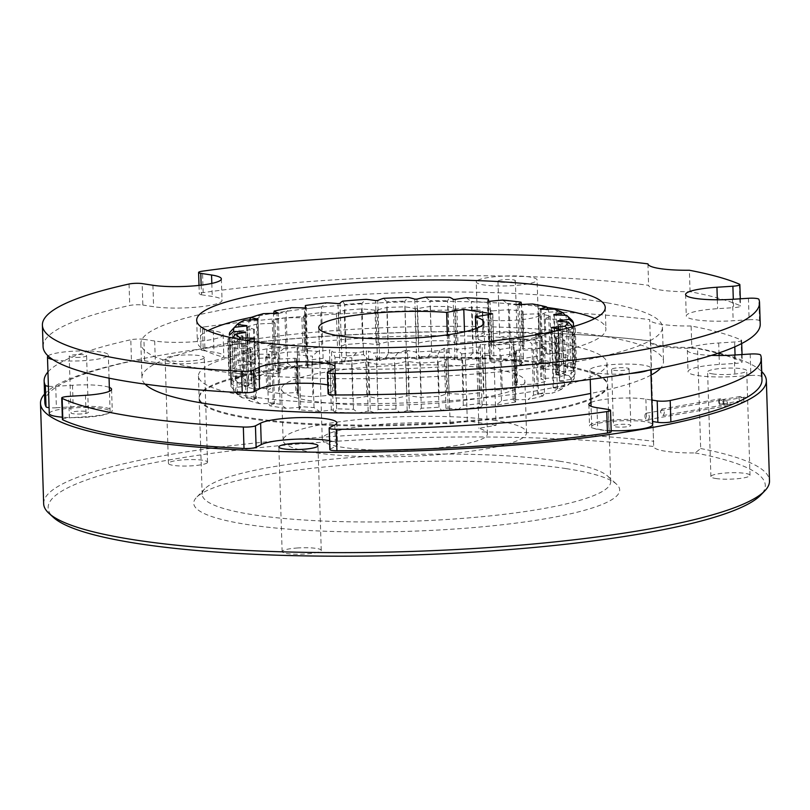 <?xml version="1.0" encoding="UTF-8"?>
<svg xmlns="http://www.w3.org/2000/svg" width="810" height="810" viewBox="0 0 810 810"><rect width="100%" height="100%" fill="white"/><g stroke="black" fill="none" stroke-linecap="round" stroke-linejoin="round"><path stroke-width="0.61" stroke-dasharray="4.05 3.04" d="M644.902 416.087A3.311 2.157 80.1 0 1 646.522 413.161A3.311 2.157 80.1 0 1 649.215 416.056A3.311 2.157 80.1 0 1 647.666 419.691A3.311 2.157 80.1 0 1 644.902 416.087M723.067 402.408A3.311 2.157 80.1 0 1 724.697 399.482A3.311 2.157 80.1 0 1 727.38 402.378A3.311 2.157 80.1 0 1 725.831 406.012A3.311 2.157 80.1 0 1 723.067 402.408M723.826 402.529A2.177 1.407 80.1 0 1 724.889 400.606A2.177 1.407 80.1 0 1 726.651 402.499A2.177 1.407 80.1 0 1 725.638 404.889A2.177 1.407 80.1 0 1 723.826 402.529M743.367 399.107A2.177 1.407 80.1 0 1 744.43 397.183A2.177 1.407 80.1 0 1 746.202 399.087A2.177 1.407 80.1 0 1 745.18 401.466A2.177 1.407 80.1 0 1 743.367 399.107M718.683 401.73A3.311 2.157 80.1 0 1 720.303 398.803A3.311 2.157 80.1 0 1 722.996 401.699A3.311 2.157 80.1 0 1 721.447 405.334A3.311 2.157 80.1 0 1 718.683 401.73M660.403 411.936L661.81 409.05C664.757 410.771 665.121 412.948 662.874 415.581L660.403 411.936M719.442 401.851A2.177 1.407 80.1 0 1 720.505 399.927A2.177 1.407 80.1 0 1 722.267 401.831A2.177 1.407 80.1 0 1 721.254 404.21A2.177 1.407 80.1 0 1 719.442 401.851M738.983 398.429A2.177 1.407 80.1 0 1 740.046 396.505A2.177 1.407 80.1 0 1 741.808 398.409A2.177 1.407 80.1 0 1 740.796 400.788A2.177 1.407 80.1 0 1 738.983 398.429M44.56 394.075A363.103 59.292 178.2 0 1 283.844 339.603A363.103 59.292 178.2 0 1 650.673 340.959L653.67 446.533A47.831 7.806 -1.8 0 0 695.122 452.932L700.68 448.537L697.531 348.199A363.103 59.292 178.2 0 1 761.714 371.537M650.673 340.959A47.831 7.806 -1.8 0 0 650.389 341.86L653.67 446.533A358.749 58.583 178.2 0 0 237.563 450.076A358.749 58.583 178.2 0 0 53.389 517.377M650.389 341.86A47.831 7.806 -1.8 0 0 697.531 348.199M203.239 358.627A19.572 3.2 -1.8 0 0 204.262 357.564A19.572 3.2 -1.8 0 0 184.599 354.983A19.572 3.2 -1.8 0 0 165.139 358.789A19.572 3.2 -1.8 0 0 181.602 361.432A19.572 3.2 -1.8 0 0 203.239 358.627M712.506 373.886A19.572 3.2 -1.8 0 0 734.133 374.088A19.572 3.2 -1.8 0 0 746.719 370.697A19.572 3.2 -1.8 0 0 727.066 368.125A19.572 3.2 -1.8 0 0 707.606 371.932A19.572 3.2 -1.8 0 0 712.506 373.886M556.51 365.158A204.383 33.372 178.2 0 1 607.702 385.53A204.383 33.372 178.2 0 1 404.474 425.301A204.383 33.372 178.2 0 1 199.138 398.368A204.383 33.372 178.2 0 1 330.622 362.981A204.383 33.372 178.2 0 1 556.51 365.158M559.528 461.214A204.383 33.372 178.2 0 1 607.733 476.148A204.383 33.372 178.2 0 1 610.72 481.585A204.383 33.372 178.2 0 1 407.491 521.356A204.383 33.372 178.2 0 1 202.166 494.424A204.383 33.372 178.2 0 1 204.808 488.815A204.383 33.372 178.2 0 1 349.738 457.66A204.383 33.372 178.2 0 1 559.528 461.214M566.312 468.646A213.081 34.789 178.2 0 1 616.562 484.218A213.081 34.789 178.2 0 1 407.805 531.35A213.081 34.789 178.2 0 1 196.496 497.421A213.081 34.789 178.2 0 1 347.591 464.94A213.081 34.789 178.2 0 1 566.312 468.646M297.807 547.965A19.572 3.2 -1.8 0 0 282.133 551.59A19.572 3.2 -1.8 0 0 301.796 554.172A19.572 3.2 -1.8 0 0 321.256 550.365A19.572 3.2 -1.8 0 0 297.807 547.965M206.53 463.259A19.572 3.2 -1.8 0 0 207.542 462.196A19.572 3.2 -1.8 0 0 187.89 459.614A19.572 3.2 -1.8 0 0 168.429 463.421A19.572 3.2 -1.8 0 0 184.882 466.064A19.572 3.2 -1.8 0 0 206.53 463.259M715.797 478.507A19.572 3.2 -1.8 0 0 737.424 478.72A19.572 3.2 -1.8 0 0 750.009 475.328A19.572 3.2 -1.8 0 0 730.357 472.746A19.572 3.2 -1.8 0 0 710.896 476.563A19.572 3.2 -1.8 0 0 715.797 478.507M695.122 452.932A358.749 58.583 178.2 0 1 760.651 495.153M700.68 448.537A363.103 59.292 178.2 0 1 769.5 480.887M43.649 503.699A363.103 59.292 178.2 0 1 260.84 442.422A363.103 59.292 178.2 0 1 653.822 441.298M711.453 355.377A39.133 6.389 178.2 0 1 687.346 350.244A39.133 6.389 178.2 0 1 718.693 342.994L734.64 341.972A8.697 1.417 -1.8 0 0 741.606 340.362A8.697 1.417 -1.8 0 0 741.12 339.916A358.749 58.583 178.2 0 0 691.132 326.005L691.811 347.439A358.749 58.583 178.2 0 1 741.788 361.351A8.697 1.417 178.2 0 1 742.284 361.797A8.697 1.417 178.2 0 1 735.318 363.417L735.055 354.993M44.823 402.357A358.749 58.583 178.2 0 1 131.473 361.199A8.697 1.417 178.2 0 1 144.585 360.784L143.907 339.35A8.697 1.417 -1.8 0 0 130.805 339.765L131.473 361.199M47.952 371.982A358.749 58.583 178.2 0 1 130.805 339.765M556.045 311.982A358.749 58.583 178.2 0 1 649.691 319.606L650.359 341.04A358.749 58.583 178.2 0 0 556.723 333.416L556.045 311.982A8.697 1.417 -1.8 0 0 544.087 313.176L538.65 316.001A32.613 5.326 178.2 0 1 502.575 320.669A32.613 5.326 178.2 0 1 475.146 316.275A32.613 5.326 178.2 0 1 476.837 314.503L482.274 311.678A8.697 1.417 -1.8 0 0 482.719 311.212A8.697 1.417 -1.8 0 0 475.804 310.038L476.472 331.482A8.697 1.417 178.2 0 1 483.398 332.647A8.697 1.417 178.2 0 1 482.942 333.123L482.274 311.678M750.192 354.031L750.86 375.465A8.697 1.417 178.2 0 1 761.268 376.458A358.749 58.583 178.2 0 1 761.977 379.819M204.242 326.916A8.697 1.417 -1.8 0 0 200.353 328.222A8.697 1.417 -1.8 0 0 202.54 329.083L203.209 350.527A8.697 1.417 178.2 0 1 201.032 349.657A8.697 1.417 178.2 0 1 204.91 348.351L204.242 326.916A358.749 58.583 178.2 0 1 475.804 310.038M204.91 348.351A358.749 58.583 178.2 0 1 476.472 331.482M691.132 326.005A47.831 7.806 178.2 0 1 649.691 319.606M202.54 329.083L213.314 330.753A39.133 6.389 178.2 0 1 223.114 334.651A39.133 6.389 178.2 0 1 197.944 341.425A39.133 6.389 178.2 0 1 154.68 341.01L143.907 339.35M48.397 386.248A8.697 1.417 -1.8 0 0 55.728 386.329L72.505 385.256A32.613 5.326 178.2 0 1 109.35 387.413M590.966 402.469A32.613 5.326 178.2 0 1 645.874 399.148L651.797 400.059M555.812 342.863A204.383 33.372 178.2 0 1 607.004 363.234A204.383 33.372 178.2 0 1 403.775 403.005A204.383 33.372 178.2 0 1 198.44 376.073A204.383 33.372 178.2 0 1 329.923 340.686A204.383 33.372 178.2 0 1 555.812 342.863M556.48 364.298A204.383 33.372 178.2 0 1 607.672 384.669A204.383 33.372 178.2 0 1 404.443 424.45A204.383 33.372 178.2 0 1 199.118 397.507A204.383 33.372 178.2 0 1 330.591 362.121A204.383 33.372 178.2 0 1 556.48 364.298M691.811 347.439A47.831 7.806 178.2 0 1 650.359 341.04M750.86 375.465L734.913 376.488A39.133 6.389 178.2 0 1 688.024 371.689A39.133 6.389 178.2 0 1 719.361 364.429L735.318 363.417M608.351 409.445L609.019 430.88L597.689 429.138A32.613 5.326 178.2 0 1 589.518 425.888A32.613 5.326 178.2 0 1 610.507 420.238A32.613 5.326 178.2 0 1 646.552 420.582L652.465 421.494M609.019 430.88A8.697 1.417 178.2 0 1 611.206 431.75M329.842 449.54A8.697 1.417 178.2 0 1 330.298 449.074L329.619 427.629M329.559 440.68A39.133 6.389 178.2 0 1 337.497 444.265A39.133 6.389 178.2 0 1 335.472 446.391L330.298 449.074M62.4 419.428A8.697 1.417 178.2 0 1 69.366 417.818L68.688 396.373M55.728 386.329L56.406 407.764L73.173 406.701A32.613 5.326 178.2 0 1 112.256 410.7A32.613 5.326 178.2 0 1 86.133 416.745L69.366 417.818M56.406 407.764A8.697 1.417 178.2 0 1 49.076 407.683M203.209 350.527L213.992 352.188A39.133 6.389 178.2 0 1 223.793 356.096A39.133 6.389 178.2 0 1 198.612 362.87A39.133 6.389 178.2 0 1 155.358 362.455L144.585 360.784M544.087 313.176L544.765 334.621L539.318 337.436A32.613 5.326 178.2 0 1 503.243 342.103A32.613 5.326 178.2 0 1 475.814 337.709A32.613 5.326 178.2 0 1 477.505 335.937L482.942 333.123M544.765 334.621A8.697 1.417 178.2 0 1 556.723 333.416M574.006 326.359A173.937 28.401 178.2 0 1 575.333 328.779A64.648 10.56 178.2 0 1 562.423 331.017A160.896 26.274 178.2 0 1 562.353 331.391A64.648 10.56 178.2 0 1 574.584 332.981A173.937 28.401 178.2 0 1 571.789 335.988A64.648 10.56 178.2 0 1 556.48 337.709A160.896 26.274 178.2 0 1 555.852 338.094A64.648 10.56 178.2 0 1 564.702 340.22A173.937 28.401 178.2 0 1 557.553 343.156A64.648 10.56 178.2 0 1 540.817 344.26A160.896 26.274 178.2 0 1 539.652 344.615A64.648 10.56 178.2 0 1 544.583 347.146A173.937 28.401 178.2 0 1 533.517 349.829A64.648 10.56 178.2 0 1 516.395 350.254A160.896 26.274 178.2 0 1 514.785 350.568A64.648 10.56 178.2 0 1 515.757 352.309A64.648 10.56 178.2 0 1 515.484 353.342A173.937 28.401 178.2 0 1 501.198 355.6A64.648 10.56 178.2 0 1 484.775 355.307A160.896 26.274 178.2 0 1 482.811 355.56A64.648 10.56 178.2 0 1 479.226 358.405A173.937 28.401 178.2 0 1 462.632 360.096A64.648 10.56 178.2 0 1 447.93 359.103A160.896 26.274 178.2 0 1 445.733 359.275A64.648 10.56 178.2 0 1 438.099 362.019A173.937 28.401 178.2 0 1 420.218 363.032A64.648 10.56 178.2 0 1 408.169 361.412A160.896 26.274 178.2 0 1 405.881 361.493A64.648 10.56 178.2 0 1 394.673 363.953A173.937 28.401 178.2 0 1 376.65 364.227A64.648 10.56 178.2 0 1 368.003 362.08A160.896 26.274 178.2 0 1 365.776 362.07A64.648 10.56 178.2 0 1 351.692 364.095A173.937 28.401 178.2 0 1 334.651 363.619A64.648 10.56 178.2 0 1 329.953 361.068A160.896 26.274 178.2 0 1 327.908 360.956A64.648 10.56 178.2 0 1 311.85 362.424A173.937 28.401 178.2 0 1 296.855 361.23A64.648 10.56 178.2 0 1 296.035 359.63A64.648 10.56 178.2 0 1 296.409 358.435A160.896 26.274 178.2 0 1 294.688 358.243A64.648 10.56 178.2 0 1 277.648 359.053A173.937 28.401 178.2 0 1 265.65 357.21A64.648 10.56 178.2 0 1 269.467 354.365A160.896 26.274 178.2 0 1 268.181 354.091A64.648 10.56 178.2 0 1 251.232 354.203A173.937 28.401 178.2 0 1 242.98 351.813A64.648 10.56 178.2 0 1 250.837 349.09A160.896 26.274 178.2 0 1 250.057 348.766A64.648 10.56 178.2 0 1 234.272 348.158A173.937 28.401 178.2 0 1 230.293 345.394A64.648 10.56 178.2 0 1 241.684 342.954A160.896 26.274 178.2 0 1 241.461 342.589A64.648 10.56 178.2 0 1 227.833 341.304A173.937 28.401 178.2 0 1 227.792 340.808A173.937 28.401 178.2 0 1 228.359 338.337A64.648 10.56 178.2 0 1 242.585 336.342A160.896 26.274 178.2 0 1 242.939 335.958A64.648 10.56 178.2 0 1 232.308 334.084A173.937 28.401 178.2 0 1 237.32 331.087A64.648 10.56 178.2 0 1 253.469 329.66A160.896 26.274 178.2 0 1 254.381 329.285A64.648 10.56 178.2 0 1 247.425 326.946A173.937 28.401 178.2 0 1 256.608 324.111A64.648 10.56 178.2 0 1 273.679 323.342A160.896 26.274 178.2 0 1 275.076 323.008A64.648 10.56 178.2 0 1 272.231 320.325A173.937 28.401 178.2 0 1 285.009 317.844A64.648 10.56 178.2 0 1 301.917 317.773A160.896 26.274 178.2 0 1 303.72 317.49A64.648 10.56 178.2 0 1 303.649 317.044A64.648 10.56 178.2 0 1 305.178 314.655A173.937 28.401 178.2 0 1 320.74 312.67A64.648 10.56 178.2 0 1 336.423 313.318A160.896 26.274 178.2 0 1 338.519 313.106A64.648 10.56 178.2 0 1 344.179 310.281A173.937 28.401 178.2 0 1 361.554 308.924A64.648 10.56 178.2 0 1 375.03 310.24A160.896 26.274 178.2 0 1 377.288 310.108A64.648 10.56 178.2 0 1 386.785 307.486A173.937 28.401 178.2 0 1 404.878 306.838A64.648 10.56 178.2 0 1 415.307 308.742A160.896 26.274 178.2 0 1 417.585 308.701A64.648 10.56 178.2 0 1 430.333 306.443A173.937 28.401 178.2 0 1 448.011 306.544A64.648 10.56 178.2 0 1 454.734 308.914A160.896 26.274 178.2 0 1 456.88 308.975A64.648 10.56 178.2 0 1 472.078 307.213A173.937 28.401 178.2 0 1 488.217 308.053A64.648 10.56 178.2 0 1 490.809 310.746A160.896 26.274 178.2 0 1 492.713 310.898L493.786 345.202A64.648 10.56 178.2 0 1 510.472 344.058A173.937 28.401 178.2 0 1 524.07 345.587A64.648 10.56 178.2 0 1 524.111 345.89A64.648 10.56 178.2 0 1 522.369 348.432A160.896 26.274 178.2 0 1 523.888 348.664A64.648 10.56 178.2 0 1 541.019 348.199A173.937 28.401 178.2 0 1 551.225 350.335A64.648 10.56 178.2 0 1 545.332 353.14A160.896 26.274 178.2 0 1 546.375 353.443A64.648 10.56 178.2 0 1 562.879 353.697A173.937 28.401 178.2 0 1 569.045 356.289A64.648 10.56 178.2 0 1 559.335 358.891A160.896 26.274 178.2 0 1 559.842 359.245A64.648 10.56 178.2 0 1 574.665 360.187A173.937 28.401 178.2 0 1 576.406 363.082A64.648 10.56 178.2 0 1 563.497 365.32A160.896 26.274 178.2 0 1 563.436 365.695A64.648 10.56 178.2 0 1 575.657 367.284A173.937 28.401 178.2 0 1 572.862 370.291A64.648 10.56 178.2 0 1 557.563 372.013A160.896 26.274 178.2 0 1 556.926 372.397A64.648 10.56 178.2 0 1 565.785 374.524A173.937 28.401 178.2 0 1 558.627 377.46A64.648 10.56 178.2 0 1 541.89 378.564A160.896 26.274 178.2 0 1 540.736 378.918A64.648 10.56 178.2 0 1 545.667 381.449A173.937 28.401 178.2 0 1 534.6 384.132A64.648 10.56 178.2 0 1 517.479 384.558A160.896 26.274 178.2 0 1 515.859 384.871A64.648 10.56 178.2 0 1 516.831 386.613A64.648 10.56 178.2 0 1 516.557 387.646A173.937 28.401 178.2 0 1 502.281 389.904A64.648 10.56 178.2 0 1 485.848 389.61A160.896 26.274 178.2 0 1 483.884 389.863A64.648 10.56 178.2 0 1 480.31 392.708A173.937 28.401 178.2 0 1 463.705 394.399A64.648 10.56 178.2 0 1 449.003 393.407A160.896 26.274 178.2 0 1 446.806 393.579A64.648 10.56 178.2 0 1 439.172 396.323A173.937 28.401 178.2 0 1 421.301 397.335A64.648 10.56 178.2 0 1 409.252 395.715A160.896 26.274 178.2 0 1 406.964 395.796A64.648 10.56 178.2 0 1 395.756 398.257A173.937 28.401 178.2 0 1 377.723 398.54A64.648 10.56 178.2 0 1 369.087 396.384A160.896 26.274 178.2 0 1 366.849 396.373A64.648 10.56 178.2 0 1 352.775 398.399A173.937 28.401 178.2 0 1 335.725 397.923A64.648 10.56 178.2 0 1 331.027 395.371A160.896 26.274 178.2 0 1 328.992 395.27A64.648 10.56 178.2 0 1 312.923 396.728A173.937 28.401 178.2 0 1 297.928 395.533A64.648 10.56 178.2 0 1 297.118 393.933A64.648 10.56 178.2 0 1 297.483 392.749A160.896 26.274 178.2 0 1 295.761 392.546A64.648 10.56 178.2 0 1 278.721 393.356A173.937 28.401 178.2 0 1 266.723 391.513A64.648 10.56 178.2 0 1 270.55 388.668A160.896 26.274 178.2 0 1 269.254 388.395A64.648 10.56 178.2 0 1 252.315 388.506A173.937 28.401 178.2 0 1 244.063 386.117A64.648 10.56 178.2 0 1 251.92 383.393A160.896 26.274 178.2 0 1 251.14 383.069A64.648 10.56 178.2 0 1 235.356 382.462A173.937 28.401 178.2 0 1 231.366 379.698A64.648 10.56 178.2 0 1 242.767 377.257A160.896 26.274 178.2 0 1 242.544 376.893A64.648 10.56 178.2 0 1 228.906 375.617A173.937 28.401 178.2 0 1 228.865 375.111A173.937 28.401 178.2 0 1 229.443 372.641A64.648 10.56 178.2 0 1 243.658 370.646A160.896 26.274 178.2 0 1 244.012 370.261A64.648 10.56 178.2 0 1 233.391 368.388A173.937 28.401 178.2 0 1 238.403 365.391A64.648 10.56 178.2 0 1 254.553 363.963A160.896 26.274 178.2 0 1 255.454 363.599A64.648 10.56 178.2 0 1 248.508 361.25A173.937 28.401 178.2 0 1 257.691 358.415A64.648 10.56 178.2 0 1 274.752 357.645A160.896 26.274 178.2 0 1 276.149 357.311A64.648 10.56 178.2 0 1 273.314 354.628A173.937 28.401 178.2 0 1 286.092 352.147A64.648 10.56 178.2 0 1 302.991 352.077A160.896 26.274 178.2 0 1 304.803 351.793A64.648 10.56 178.2 0 1 304.722 351.348A64.648 10.56 178.2 0 1 306.251 348.958A173.937 28.401 178.2 0 1 321.813 346.974A64.648 10.56 178.2 0 1 337.507 347.622A160.896 26.274 178.2 0 1 339.603 347.409A64.648 10.56 178.2 0 1 345.252 344.594A173.937 28.401 178.2 0 1 362.627 343.227A64.648 10.56 178.2 0 1 376.113 344.544A160.896 26.274 178.2 0 1 378.371 344.412A64.648 10.56 178.2 0 1 387.868 341.79A173.937 28.401 178.2 0 1 405.962 341.142A64.648 10.56 178.2 0 1 416.391 343.045A160.896 26.274 178.2 0 1 418.669 343.005A64.648 10.56 178.2 0 1 431.406 340.747A173.937 28.401 178.2 0 1 449.084 340.848A64.648 10.56 178.2 0 1 455.807 343.217A160.896 26.274 178.2 0 1 457.964 343.278A64.648 10.56 178.2 0 1 473.151 341.516A173.937 28.401 178.2 0 1 489.301 342.357A64.648 10.56 178.2 0 1 491.893 345.05A160.896 26.274 178.2 0 1 493.786 345.202M490.809 310.746L491.893 345.05M454.734 308.914L455.807 343.217M456.88 308.975L457.964 343.278M415.307 308.742L416.391 343.045M417.585 308.701L418.669 343.005M375.03 310.24L376.113 344.544M377.288 310.108L378.371 344.412M336.423 313.318L337.507 347.622M338.519 313.106L339.603 347.409M301.917 317.773L302.991 352.077M303.72 317.49L304.803 351.793M273.679 323.342L274.752 357.645M275.076 323.008L276.149 357.311M253.469 329.66L254.553 363.963M254.381 329.285L255.454 363.599M242.585 336.342L243.658 370.646M242.939 335.958L244.012 370.261M241.684 342.954L242.767 377.257M241.461 342.589L242.544 376.893M250.837 349.09L251.92 383.393M250.057 348.766L251.14 383.069M269.467 354.365L270.55 388.668M268.181 354.091L269.254 388.395M296.409 358.435L297.483 392.749M294.688 358.243L295.761 392.546M329.953 361.068L331.027 395.371M327.908 360.956L328.992 395.27M368.003 362.08L369.087 396.384M365.776 362.07L366.849 396.373M408.169 361.412L409.252 395.715M405.881 361.493L406.964 395.796M492.713 310.898A64.648 10.56 178.2 0 1 509.389 309.754A173.937 28.401 178.2 0 1 522.997 311.283A64.648 10.56 178.2 0 1 523.027 311.587A64.648 10.56 178.2 0 1 521.296 314.128A160.896 26.274 178.2 0 1 522.814 314.361L523.888 348.664M521.296 314.128L522.369 348.432M522.814 314.361A64.648 10.56 178.2 0 1 539.936 313.895A173.937 28.401 178.2 0 1 550.142 316.032A64.648 10.56 178.2 0 1 544.259 318.836A160.896 26.274 178.2 0 1 545.302 319.14L546.375 353.443M544.259 318.836L545.332 353.14M545.302 319.14A64.648 10.56 178.2 0 1 561.796 319.393A173.937 28.401 178.2 0 1 567.962 321.985A64.648 10.56 178.2 0 1 558.262 324.587A160.896 26.274 178.2 0 1 558.768 324.932L559.842 359.245M558.262 324.587L559.335 358.891M562.353 331.391L563.436 365.695M562.423 331.017L563.497 365.32M555.852 338.094L556.926 372.397M556.48 337.709L557.563 372.013M539.652 344.615L540.736 378.918M540.817 344.26L541.89 378.564M514.785 350.568L515.859 384.871M516.395 350.254L517.479 384.558M447.93 359.103L449.003 393.407M445.733 359.275L446.806 393.579M607.378 302.859A260.911 42.606 178.2 0 1 662.428 327.149A260.911 42.606 178.2 0 1 402.985 377.926A260.911 42.606 178.2 0 1 140.859 343.541A260.911 42.606 178.2 0 1 316.285 297.685A260.911 42.606 178.2 0 1 607.378 302.859M558.768 324.932A64.648 10.56 178.2 0 1 573.51 325.873M145.091 384.142A260.911 42.606 178.2 0 1 141.942 377.845A260.911 42.606 178.2 0 1 317.358 331.989A260.911 42.606 178.2 0 1 608.452 337.162A260.911 42.606 178.2 0 1 663.501 361.452A260.911 42.606 178.2 0 1 660.758 367.932M651.007 375.091A260.911 42.606 178.2 0 1 590.682 393.447M484.775 355.307L485.848 389.61M482.811 355.56L483.884 389.863M501.198 355.6L502.281 389.904M515.484 353.342L516.557 387.646M462.632 360.096L463.705 394.399M479.226 358.405L480.31 392.708M533.517 349.829L534.6 384.132M544.583 347.146L545.667 381.449M557.553 343.156L558.627 377.46M564.702 340.22L565.785 374.524M571.789 335.988L572.862 370.291M574.584 332.981L575.657 367.284M575.333 328.779L576.406 363.082M573.612 326.47L574.665 360.187M567.962 321.985L569.045 356.289M561.796 319.393L562.879 353.697M550.142 316.032L551.225 350.335M539.936 313.895L541.019 348.199M522.997 311.283L524.07 345.587M509.389 309.754L510.472 344.058M420.218 363.032L421.301 397.335M438.099 362.019L439.172 396.323M376.65 364.227L377.723 398.54M394.673 363.953L395.756 398.257M334.651 363.619L335.725 397.923M351.692 364.095L352.775 398.399M296.855 361.23L297.928 395.533M311.85 362.424L312.923 396.728M265.65 357.21L266.723 391.513M277.648 359.053L278.721 393.356M242.98 351.813L244.063 386.117M251.232 354.203L252.315 388.506M230.293 345.394L231.366 379.698M234.272 348.158L235.356 382.462M228.359 338.337L229.443 372.641M227.833 341.304L228.906 375.617M237.32 331.087L238.403 365.391M232.308 334.084L233.391 368.388M256.608 324.111L257.691 358.415M247.425 326.946L248.508 361.25M285.009 317.844L286.092 352.147M272.231 320.325L273.314 354.628M320.74 312.67L321.813 346.974M305.178 314.655L306.251 348.958M361.554 308.924L362.627 343.227M344.179 310.281L345.252 344.594M404.878 306.838L405.962 341.142M386.785 307.486L387.868 341.79M448.011 306.544L449.084 340.848M430.333 306.443L431.406 340.747M488.217 308.053L489.301 342.357M472.078 307.213L473.151 341.516M201.153 285.15L201.457 294.779A8.697 1.417 178.2 0 1 199.28 293.919A8.697 1.417 178.2 0 1 203.158 292.602A358.749 58.583 178.2 0 1 648.607 285.302A47.831 7.806 -1.8 0 0 690.059 291.701A358.749 58.583 178.2 0 1 740.036 305.613A8.697 1.417 178.2 0 1 740.532 306.058A8.697 1.417 178.2 0 1 733.566 307.668L733.303 299.255M690.059 291.701L689.381 270.257M43.072 346.619A358.749 58.583 178.2 0 1 129.721 305.461A8.697 1.417 178.2 0 1 142.833 305.046L142.155 283.601M748.44 298.283L749.108 319.727A8.697 1.417 178.2 0 1 759.517 320.709A358.749 58.583 178.2 0 1 760.226 324.081M594.753 318.543A204.383 33.372 178.2 0 1 605.921 328.931A204.383 33.372 178.2 0 1 402.692 368.702A204.383 33.372 178.2 0 1 197.367 341.769A204.383 33.372 178.2 0 1 207.866 330.703M251.485 317.297A204.383 33.372 178.2 0 1 272.697 313.389M273.669 313.237A204.383 33.372 178.2 0 1 546.871 307.425M749.108 319.727L733.161 320.74A39.133 6.389 178.2 0 1 686.272 315.94A39.133 6.389 178.2 0 1 717.609 308.681L733.566 307.668M328.091 393.802A8.697 1.417 178.2 0 1 328.546 393.326L327.868 371.881M327.807 384.932A39.133 6.389 178.2 0 1 335.745 388.517A39.133 6.389 178.2 0 1 333.72 390.643L328.546 393.326M201.457 294.779L212.24 296.45A39.133 6.389 178.2 0 1 222.041 300.348A39.133 6.389 178.2 0 1 196.86 307.122A39.133 6.389 178.2 0 1 153.606 306.707L142.833 305.046M647.939 263.858L648.607 285.302M611.165 430.687A30.436 4.971 178.2 0 1 591.725 426.678A30.436 4.971 178.2 0 1 611.307 421.402A30.436 4.971 178.2 0 1 644.942 421.726A30.436 4.971 178.2 0 1 652.576 424.764M630.129 373.521A30.436 4.971 178.2 0 1 589.943 370.069A30.436 4.971 178.2 0 1 609.525 364.804A30.436 4.971 178.2 0 1 643.17 365.128A30.436 4.971 178.2 0 1 650.794 368.155A30.436 4.971 178.2 0 1 647.767 370.443M628.661 424.582A8.697 1.417 178.2 0 1 630.838 425.442A8.697 1.417 178.2 0 1 622.191 427.133A8.697 1.417 178.2 0 1 613.453 425.989A8.697 1.417 178.2 0 1 619.053 424.481A8.697 1.417 178.2 0 1 628.661 424.582M626.879 367.973A8.697 1.417 178.2 0 1 629.056 368.844A8.697 1.417 178.2 0 1 620.409 370.534A8.697 1.417 178.2 0 1 611.671 369.39A8.697 1.417 178.2 0 1 617.271 367.882A8.697 1.417 178.2 0 1 626.879 367.973M242.646 397.953A167.852 27.408 178.2 0 1 237.897 394.824A167.852 27.408 178.2 0 1 237.259 394.197L233.401 390.714A172.206 28.117 -1.8 0 0 233.472 390.784A172.206 28.117 -1.8 0 0 237.33 393.457L242.646 397.953A64.648 10.56 -1.8 0 0 255.677 398.115A156.543 25.566 -1.8 0 0 256.426 398.439L254.532 338.408M255.677 398.115L253.803 338.56M235.589 391.392A167.852 27.408 178.2 0 1 236.338 387.352L231.538 383.727A172.206 28.117 -1.8 0 0 230.951 386.208A172.206 28.117 -1.8 0 0 230.992 386.674L235.589 391.392A64.648 10.56 -1.8 0 0 247.344 392.111A156.543 25.566 -1.8 0 0 247.556 392.465L245.673 332.434M247.344 392.111L245.47 332.454M239.061 384.436A167.852 27.408 178.2 0 1 245.896 380.366L240.448 376.559A172.206 28.117 -1.8 0 0 235.467 379.525L239.061 384.436A64.648 10.56 -1.8 0 0 248.812 385.661A156.543 25.566 -1.8 0 0 248.468 386.026L246.584 325.995M248.812 385.661L246.928 325.63M252.852 377.521A167.852 27.408 178.2 0 1 265.336 373.683L259.585 369.654A172.206 28.117 -1.8 0 0 250.472 372.458L252.852 377.521A64.648 10.56 -1.8 0 0 259.98 379.171A156.543 25.566 -1.8 0 0 259.099 379.525L257.215 319.494M259.98 379.171L258.086 319.14M276.089 371.081A167.852 27.408 178.2 0 1 293.433 367.71L287.732 363.447A172.206 28.117 -1.8 0 0 275.066 365.907L276.089 371.081A64.648 10.56 -1.8 0 0 280.149 373.056A156.543 25.566 -1.8 0 0 278.792 373.38L276.909 313.349M280.149 373.056L278.255 313.024M307.314 365.523A167.852 27.408 178.2 0 1 328.435 362.829L323.119 358.334A172.206 28.117 -1.8 0 0 307.709 360.298L307.314 365.523A64.648 10.56 -1.8 0 0 307.233 366.11A64.648 10.56 -1.8 0 0 308.043 367.7A156.543 25.566 -1.8 0 0 306.301 367.973L304.418 307.942M308.043 367.7L306.16 307.668M344.564 361.189A167.852 27.408 178.2 0 1 368.135 359.346L363.538 354.628A172.206 28.117 -1.8 0 0 346.336 355.975L344.564 361.189A64.648 10.56 -1.8 0 0 341.921 363.427A156.543 25.566 -1.8 0 0 339.896 363.639L338.013 303.608M341.921 363.427L340.038 303.396M385.489 358.364A167.852 27.408 178.2 0 1 410.042 357.483L406.438 352.573A172.206 28.117 -1.8 0 0 388.527 353.211L385.489 358.364A64.648 10.56 -1.8 0 0 379.647 360.521A156.543 25.566 -1.8 0 0 377.47 360.652L375.587 300.611M379.647 360.521L377.764 300.49M427.538 357.21A167.852 27.408 178.2 0 1 451.514 357.352L449.135 352.289A172.206 28.117 -1.8 0 0 431.639 352.188L427.538 357.21A64.648 10.56 -1.8 0 0 418.861 359.164A156.543 25.566 -1.8 0 0 416.664 359.194L414.771 299.163M418.861 359.164L416.978 299.133M468.058 357.817A167.852 27.408 178.2 0 1 489.959 358.962L488.926 353.788A172.206 28.117 -1.8 0 0 472.949 352.957L468.058 357.817A64.648 10.56 -1.8 0 0 457.083 359.427A156.543 25.566 -1.8 0 0 455.007 359.367L453.124 299.335M457.083 359.427L455.2 299.396M504.498 360.126A167.852 27.408 178.2 0 1 522.946 362.222L523.331 356.997A172.206 28.117 -1.8 0 0 509.875 355.468L504.498 360.126A64.648 10.56 -1.8 0 0 491.923 361.311A156.543 25.566 -1.8 0 0 490.101 361.159L488.217 301.128M491.923 361.311L490.04 301.279M534.58 364.014A167.852 27.408 178.2 0 1 548.41 366.91L550.172 361.695A172.206 28.117 -1.8 0 0 540.088 359.579L534.58 364.014A64.648 10.56 -1.8 0 0 521.194 364.682A156.543 25.566 -1.8 0 0 519.726 364.459L517.843 304.418M521.194 364.682L519.311 304.651M556.399 369.218A167.852 27.408 178.2 0 1 564.752 372.742L567.78 367.598A172.206 28.117 -1.8 0 0 561.684 365.026L556.399 369.218A64.648 10.56 -1.8 0 0 543.044 369.34A156.543 25.566 -1.8 0 0 542.042 369.046L540.159 309.015M543.044 369.34L541.161 309.298M568.6 375.425A167.852 27.408 178.2 0 1 570.939 379.353L575.029 374.321A172.206 28.117 -1.8 0 0 573.328 371.456L568.6 375.425A64.648 10.56 -1.8 0 0 556.116 374.979A156.543 25.566 -1.8 0 0 555.63 374.645L553.746 314.614M556.116 374.979L554.222 314.948M570.402 382.239A167.852 27.408 178.2 0 1 568.802 384.426A167.852 27.408 178.2 0 1 566.595 386.319L571.475 381.459A172.206 28.117 -1.8 0 0 572.964 380.113A172.206 28.117 -1.8 0 0 574.26 378.483L570.402 382.239A64.648 10.56 -1.8 0 0 559.568 381.257A156.543 25.566 -1.8 0 0 559.639 380.892L557.766 321.236M559.568 381.257L557.685 321.226M561.705 389.225A167.852 27.408 178.2 0 1 551.974 393.214L557.351 388.557A172.206 28.117 -1.8 0 0 564.448 385.651L561.705 389.225A64.648 10.56 -1.8 0 0 553.2 387.777A156.543 25.566 -1.8 0 0 553.817 387.413L551.944 327.827M553.2 387.777L551.316 327.746M543.044 395.958A167.852 27.408 178.2 0 1 528.019 399.593L533.517 395.158A172.206 28.117 -1.8 0 0 544.492 392.506L543.044 395.958A64.648 10.56 -1.8 0 0 537.415 394.136A156.543 25.566 -1.8 0 0 538.539 393.781L536.665 334.388M537.415 394.136L535.531 334.095M515.606 402.003A167.852 27.408 178.2 0 1 496.206 405.061L501.501 400.869A172.206 28.117 -1.8 0 0 515.646 398.631L515.606 402.003A64.648 10.56 -1.8 0 0 513.186 399.917A156.543 25.566 -1.8 0 0 514.745 399.613L512.862 339.582A64.648 10.56 -1.8 0 0 526.125 339.562A167.852 27.408 -1.8 0 0 541.161 335.927A64.648 10.56 -1.8 0 0 537.374 334.591M513.186 399.917L511.302 339.886A156.543 25.566 -1.8 0 0 512.862 339.582M481.099 406.995A167.852 27.408 178.2 0 1 458.561 409.283L463.29 405.314A172.206 28.117 -1.8 0 0 479.733 403.643L481.099 406.995A64.648 10.56 -1.8 0 0 482.092 405.061A64.648 10.56 -1.8 0 0 482.051 404.767A156.543 25.566 -1.8 0 0 483.955 404.524L482.071 344.493A64.648 10.56 -1.8 0 0 494.323 345.03A167.852 27.408 -1.8 0 0 513.712 341.972A64.648 10.56 -1.8 0 0 511.302 339.886M482.051 404.767L480.168 344.736A156.543 25.566 -1.8 0 0 482.071 344.493M441.693 410.599A167.852 27.408 178.2 0 1 417.433 411.976L421.301 408.22A172.206 28.117 -1.8 0 0 439 407.217L441.693 410.599A64.648 10.56 -1.8 0 0 445.966 408.382A156.543 25.566 -1.8 0 0 448.082 408.21L446.199 348.178A64.648 10.56 -1.8 0 0 456.678 349.252A167.852 27.408 -1.8 0 0 479.206 346.964A64.648 10.56 -1.8 0 0 480.198 345.03A64.648 10.56 -1.8 0 0 480.168 344.736M445.966 408.382L444.082 348.351A156.543 25.566 -1.8 0 0 446.199 348.178M399.877 412.604A167.852 27.408 178.2 0 1 375.415 412.978L378.159 409.394A172.206 28.117 -1.8 0 0 396.009 409.121L399.877 412.604A64.648 10.56 -1.8 0 0 407.187 410.528A156.543 25.566 -1.8 0 0 409.394 410.447L407.511 350.416A64.648 10.56 -1.8 0 0 415.55 351.945A167.852 27.408 -1.8 0 0 439.81 350.568A64.648 10.56 -1.8 0 0 444.082 348.351M407.187 410.528L405.304 350.497A156.543 25.566 -1.8 0 0 407.511 350.416M358.263 412.877A167.852 27.408 178.2 0 1 335.148 412.229L336.595 408.777A172.206 28.117 -1.8 0 0 353.464 409.252L358.263 412.877A64.648 10.56 -1.8 0 0 368.165 411.085A156.543 25.566 -1.8 0 0 370.322 411.095L368.439 351.064A64.648 10.56 -1.8 0 0 373.531 352.947A167.852 27.408 -1.8 0 0 397.983 352.573A64.648 10.56 -1.8 0 0 405.304 350.497M368.165 411.085L366.282 351.054A156.543 25.566 -1.8 0 0 368.439 351.064M319.474 411.409A167.852 27.408 178.2 0 1 299.143 409.779L299.194 406.407A172.206 28.117 -1.8 0 0 314.037 407.602L319.474 411.409A64.648 10.56 -1.8 0 0 331.341 410.002A156.543 25.566 -1.8 0 0 333.315 410.103L331.422 350.072A64.648 10.56 -1.8 0 0 333.254 352.198A167.852 27.408 -1.8 0 0 356.38 352.846A64.648 10.56 -1.8 0 0 366.282 351.054M331.341 410.002L329.457 349.971A156.543 25.566 -1.8 0 0 331.422 350.072M285.95 408.291A167.852 27.408 178.2 0 1 269.69 405.78L268.333 402.428A172.206 28.117 -1.8 0 0 280.199 404.261L285.95 408.291A64.648 10.56 -1.8 0 0 299.032 407.359A156.543 25.566 -1.8 0 0 300.692 407.541L298.809 347.51A64.648 10.56 -1.8 0 0 297.26 349.748A167.852 27.408 -1.8 0 0 317.591 351.378A64.648 10.56 -1.8 0 0 329.457 349.971M299.032 407.359L297.149 347.328A156.543 25.566 -1.8 0 0 298.809 347.51M247.131 340.575A167.852 27.408 -1.8 0 0 257.904 343.673A64.648 10.56 -1.8 0 0 268.677 343.389M272.038 343.744A64.648 10.56 -1.8 0 0 267.796 345.738A167.852 27.408 -1.8 0 0 284.067 348.249A64.648 10.56 -1.8 0 0 297.149 347.328M543.135 333.538A64.648 10.56 -1.8 0 0 550.091 333.183A167.852 27.408 -1.8 0 0 556.187 330.865M496.024 420.582A121.763 19.886 -1.8 0 0 361.452 419.286A121.763 19.886 -1.8 0 0 283.125 440.367A121.763 19.886 -1.8 0 0 405.445 456.415A121.763 19.886 -1.8 0 0 526.52 432.722A121.763 19.886 -1.8 0 0 496.024 420.582M496.084 425.311L467.299 420.866L450.137 423.873A82.62 13.486 -1.8 0 0 365.411 425.888A82.62 13.486 -1.8 0 0 322.248 439.142A82.62 13.486 -1.8 0 0 405.253 450.026A82.62 13.486 -1.8 0 0 487.407 433.947A82.62 13.486 -1.8 0 0 478.923 428.318L496.084 425.311L492.581 313.824M450.137 423.873L447.343 334.854M475.784 328.617L478.923 428.318M259.797 403.704A167.852 27.408 178.2 0 1 248.619 400.474L245.926 397.082A172.206 28.117 -1.8 0 0 254.087 399.441L259.797 403.704A64.648 10.56 -1.8 0 0 273.274 403.309L271.401 343.683M273.274 403.309A156.543 25.566 -1.8 0 0 274.519 403.572L272.626 343.541M494.404 369.127A121.763 19.886 -1.8 0 0 359.832 367.831A121.763 19.886 -1.8 0 0 281.505 388.911A121.763 19.886 -1.8 0 0 403.836 404.959A121.763 19.886 -1.8 0 0 524.91 381.267A121.763 19.886 -1.8 0 0 494.404 369.127M256.426 398.439A64.648 10.56 -1.8 0 0 248.619 400.474M247.556 392.465A64.648 10.56 -1.8 0 0 237.259 394.197M248.468 386.026A64.648 10.56 -1.8 0 0 236.338 387.352M259.099 379.525A64.648 10.56 -1.8 0 0 245.896 380.366M278.792 373.38A64.648 10.56 -1.8 0 0 265.336 373.683M306.301 367.973A64.648 10.56 -1.8 0 0 293.433 367.71M339.896 363.639A64.648 10.56 -1.8 0 0 328.435 362.829M377.47 360.652A64.648 10.56 -1.8 0 0 368.135 359.346M416.664 359.194A64.648 10.56 -1.8 0 0 410.042 357.483M455.007 359.367A64.648 10.56 -1.8 0 0 451.514 357.352M490.101 361.159A64.648 10.56 -1.8 0 0 490.384 360.106A64.648 10.56 -1.8 0 0 489.959 358.962M519.726 364.459A64.648 10.56 -1.8 0 0 522.946 362.222M542.042 369.046A64.648 10.56 -1.8 0 0 548.41 366.91M555.63 374.645A64.648 10.56 -1.8 0 0 564.752 372.742M559.639 380.892A64.648 10.56 -1.8 0 0 570.939 379.353M553.817 387.413A64.648 10.56 -1.8 0 0 566.595 386.319M538.539 393.781A64.648 10.56 -1.8 0 0 551.974 393.214M514.745 399.613A64.648 10.56 -1.8 0 0 528.019 399.593M483.955 404.524A64.648 10.56 -1.8 0 0 496.206 405.061M448.082 408.21A64.648 10.56 -1.8 0 0 458.561 409.283M409.394 410.447A64.648 10.56 -1.8 0 0 417.433 411.976M370.322 411.095A64.648 10.56 -1.8 0 0 375.415 412.978M333.315 410.103A64.648 10.56 -1.8 0 0 335.148 412.229M300.692 407.541A64.648 10.56 -1.8 0 0 299.143 409.779L297.26 349.748L299.194 406.407M274.519 403.572A64.648 10.56 -1.8 0 0 269.69 405.78M467.299 420.866L464.505 331.817M268.333 402.428L266.713 350.973L267.796 345.738M280.199 404.261L278.579 352.796A172.206 28.117 178.2 0 1 266.713 350.973M284.067 348.249L278.579 352.796M314.037 407.602L312.417 356.137A172.206 28.117 178.2 0 1 297.584 354.952M317.591 351.378L312.417 356.137M336.595 408.777L334.975 357.321L333.254 352.198M353.464 409.252L351.844 357.797A172.206 28.117 178.2 0 1 334.975 357.321M356.38 352.846L351.844 357.797M378.159 409.394L376.549 357.939L373.531 352.947M396.009 409.121L394.389 357.666A172.206 28.117 178.2 0 1 376.549 357.939M397.983 352.573L394.389 357.666M421.301 408.22L419.681 356.754L415.55 351.945M439 407.217L437.38 355.752A172.206 28.117 178.2 0 1 419.681 356.754M439.81 350.568L437.38 355.752M463.29 405.314L461.67 353.859L456.678 349.252M479.733 403.643L478.113 352.188A172.206 28.117 178.2 0 1 461.67 353.859M479.206 346.964L478.113 352.188M501.501 400.869L499.881 349.414L494.323 345.03M513.712 341.972L515.676 399.269L514.026 347.176A172.206 28.117 178.2 0 1 499.881 349.414M533.517 395.158L531.907 343.703L526.125 339.562M544.492 392.506L542.872 341.05A172.206 28.117 178.2 0 1 531.907 343.703M541.161 335.927L542.872 341.05M557.351 388.557L555.731 337.102L550.091 333.183M564.448 385.651L562.828 334.186A172.206 28.117 178.2 0 1 555.731 337.102M559.821 329.194L562.828 334.186M571.475 381.459L569.865 330.004L567.334 328.192M574.26 378.483L572.65 327.027A172.206 28.117 178.2 0 1 569.865 330.004M575.029 374.321L573.531 326.501M573.328 371.456L571.708 320.001M567.78 367.598L566.16 316.133L565.39 315.323M561.684 365.026L560.074 313.571A172.206 28.117 178.2 0 1 566.16 316.133M554.516 309.187L560.074 313.571M550.172 361.695L548.562 310.24L547.955 309.187M540.088 359.579L538.468 308.124A172.206 28.117 178.2 0 1 548.562 310.24M532.697 303.983L538.468 308.124M523.331 356.997L521.559 304.499M509.875 355.468L508.255 304.013A172.206 28.117 178.2 0 1 521.711 305.542M502.615 300.095L508.255 304.013M488.926 353.788L487.306 302.332L488.065 298.93M472.949 352.957L471.329 301.492A172.206 28.117 178.2 0 1 487.306 302.332M466.175 297.776L471.329 301.492M449.135 352.289L447.515 300.824L449.631 297.321M431.639 352.188L430.019 300.723A172.206 28.117 178.2 0 1 447.515 300.824M425.655 297.179L430.019 300.723M406.438 352.573L404.828 301.117L408.159 297.442M388.527 353.211L386.907 301.755A172.206 28.117 178.2 0 1 404.828 301.117M383.606 298.333L386.907 301.755M363.538 354.628L361.918 303.173L366.252 299.315M346.336 355.975L344.716 304.519A172.206 28.117 178.2 0 1 361.918 303.173M342.671 301.158L344.716 304.519M323.119 358.334L321.509 306.879L326.551 302.798M307.709 360.298L306.089 308.843A172.206 28.117 178.2 0 1 321.509 306.879M305.421 305.492L306.089 308.843M287.732 363.447L286.112 311.992L291.549 307.678M275.066 365.907L273.456 314.452A172.206 28.117 178.2 0 1 286.112 311.992M273.638 313.379L273.456 314.452M259.585 369.654L257.965 318.198L263.442 313.652M250.472 372.458L248.852 320.993A172.206 28.117 178.2 0 1 257.965 318.198M249.47 319.93L248.852 320.993M240.448 376.559L238.828 325.104L244.002 320.335M235.467 379.525L233.847 328.07A172.206 28.117 178.2 0 1 238.828 325.104M234.525 327.311L233.847 328.07M231.538 383.727L229.918 332.272M230.992 386.674L229.443 337.284L230.951 386.208M233.401 390.714L231.792 339.258L232.673 337.983M237.33 393.457L235.72 342.002A172.206 28.117 178.2 0 1 231.792 339.258M239.152 339.238L235.72 342.002M245.926 397.082L244.316 345.627L246.736 340.443M254.087 399.441L252.467 347.986A172.206 28.117 178.2 0 1 244.316 345.627M257.904 343.673L252.467 347.986M49.258 413.535A30.436 4.971 178.2 0 1 79.522 407.612A30.436 4.971 178.2 0 1 110.109 411.622A30.436 4.971 178.2 0 1 85.728 417.272A30.436 4.971 178.2 0 1 62.33 417.201M48.063 355.914A30.436 4.971 178.2 0 1 80.818 350.943A30.436 4.971 178.2 0 1 108.327 355.023A30.436 4.971 178.2 0 1 83.946 360.663A30.436 4.971 178.2 0 1 52.741 359.539M81.415 413.92A8.697 1.417 178.2 0 1 70.986 412.857A8.697 1.417 178.2 0 1 79.633 411.156A8.697 1.417 178.2 0 1 88.371 412.31A8.697 1.417 178.2 0 1 81.415 413.92M79.633 357.321A8.697 1.417 178.2 0 1 69.215 356.248A8.697 1.417 178.2 0 1 77.861 354.557A8.697 1.417 178.2 0 1 86.599 355.701A8.697 1.417 178.2 0 1 79.633 357.321M479.591 336.849A30.436 4.971 178.2 0 1 513.267 332.485A30.436 4.971 178.2 0 1 538.863 336.595A30.436 4.971 178.2 0 1 508.599 342.519A30.436 4.971 178.2 0 1 478.011 338.499A30.436 4.971 178.2 0 1 479.591 336.849M477.819 280.25A30.436 4.971 178.2 0 1 511.485 275.886A30.436 4.971 178.2 0 1 537.091 279.987A30.436 4.971 178.2 0 1 506.817 285.91A30.436 4.971 178.2 0 1 476.24 281.9A30.436 4.971 178.2 0 1 477.819 280.25M500.195 337.345A8.697 1.417 178.2 0 1 509.814 336.099A8.697 1.417 178.2 0 1 517.134 337.274A8.697 1.417 178.2 0 1 508.488 338.965A8.697 1.417 178.2 0 1 499.75 337.821A8.697 1.417 178.2 0 1 500.195 337.345M498.423 280.746A8.697 1.417 178.2 0 1 508.042 279.501A8.697 1.417 178.2 0 1 515.352 280.675A8.697 1.417 178.2 0 1 506.706 282.366A8.697 1.417 178.2 0 1 497.968 281.222A8.697 1.417 178.2 0 1 498.423 280.746M741.12 339.916L741.788 361.351M761.268 376.458L760.59 355.013M645.874 399.148L646.552 420.582M597.021 407.693L597.689 429.138M154.68 341.01L155.358 362.455M213.314 330.753L213.992 352.188M334.793 424.946L335.472 446.391M734.235 355.043L734.913 376.488M718.693 342.994L718.996 352.927M719.088 355.519L719.361 364.429M734.792 346.832L734.64 341.972M72.505 385.256L73.173 406.701M85.465 395.31L86.133 416.745M538.65 316.001L539.318 337.436M476.837 314.503L477.505 335.937M739.368 284.168L740.036 305.613M129.053 284.016L129.721 305.461M759.517 320.709L758.838 299.275M203.158 292.602L202.49 271.168M152.928 285.262L153.606 306.707M211.825 283.419L212.24 296.45M732.483 299.305L733.161 320.74M717.336 299.781L717.609 308.681M333.042 369.208L333.72 390.643M647.666 419.691L725.831 406.012M646.522 413.161L724.697 399.482M744.43 397.183L724.889 400.606M745.18 401.466L725.638 404.889M662.874 415.581L721.447 405.334M661.8 409.04L720.303 398.803M740.046 396.505L720.505 399.927M740.796 400.788L721.254 404.21M199.138 398.368L202.166 494.424M607.702 385.53L610.72 481.585M204.808 488.815L196.496 497.421M607.733 476.148L616.562 484.218M750.009 475.328L746.719 370.697M710.896 476.563L707.606 371.932M207.542 462.196L204.262 357.564M168.429 463.421L165.139 358.789M321.256 550.365L317.966 445.733M282.133 551.59L278.842 446.968M198.44 376.073L199.118 397.507M607.004 363.234L607.672 384.669M588.85 404.443L589.518 425.888M223.114 334.651L223.793 356.096M336.818 422.82L337.497 444.265M687.346 350.244L688.024 371.689M111.578 389.256L112.256 410.7M475.146 316.275L475.814 337.709M482.719 311.212L483.398 332.647M200.353 328.222L201.032 349.657M741.606 340.362L741.707 343.531M742.051 354.547L742.284 361.797M140.859 343.541L141.942 377.845M662.428 327.149L663.501 361.452M515.757 352.309L516.831 386.613M523.027 311.587L524.111 345.89M296.035 359.63L297.118 393.933M227.792 340.808L228.865 375.111M303.649 317.044L304.722 351.348M196.688 320.325L197.367 341.769M605.252 307.486L605.921 328.931M221.363 278.903L222.041 300.348M685.594 294.506L686.272 315.94M335.067 367.082L335.745 388.517M199.007 285.404L199.28 293.919M740.299 298.799L740.532 306.058M650.845 369.866L650.794 368.155M591.725 426.678L591.077 406.286M590.237 379.424L589.943 370.069M611.671 369.39L613.453 425.989M629.056 368.844L630.838 425.442M487.407 433.947L483.904 322.461M322.248 439.142L318.735 327.645M526.52 432.722L524.91 381.267M283.125 440.367L281.505 388.911M482.092 405.061L480.198 345.03M490.384 360.106L488.531 301.158M307.233 366.11L305.4 307.78M568.802 384.426L572.964 380.113M237.897 394.824L233.472 390.784M110.109 411.622L109.472 391.24M109.056 378.179L108.327 355.023M69.215 356.248L70.986 412.857M86.599 355.701L88.371 412.31M538.863 336.595L537.091 279.987M478.011 338.499L476.24 281.9M497.968 281.222L499.75 337.821M515.352 280.675L517.134 337.274"/><path stroke-width="1.21" d="M294.516 443.333A19.572 3.2 -1.8 0 0 278.842 446.968A19.572 3.2 -1.8 0 0 298.505 449.54A19.572 3.2 -1.8 0 0 317.966 445.733A19.572 3.2 -1.8 0 0 294.516 443.333M761.714 371.537A363.103 59.292 178.2 0 1 766.351 380.538A363.103 59.292 178.2 0 1 405.283 451.21A363.103 59.292 178.2 0 1 40.5 403.35A363.103 59.292 178.2 0 1 44.56 394.075M766.351 380.538L769.5 480.887A363.103 59.292 178.2 0 1 764.802 490.85L760.651 495.153A358.749 58.583 178.2 0 1 408.554 555.123A358.749 58.583 178.2 0 1 53.389 517.377L48.964 513.348A363.103 59.292 178.2 0 1 43.649 503.699L40.5 403.35M764.802 490.85A363.103 59.292 178.2 0 1 408.442 551.549A363.103 59.292 178.2 0 1 48.964 513.348M49.076 407.683A8.697 1.417 178.2 0 1 46.018 406.812A358.749 58.583 178.2 0 1 44.823 402.357L44.145 380.923A358.749 58.583 178.2 0 1 47.952 371.982M46.018 406.812L45.34 385.368A358.749 58.583 178.2 0 1 44.145 380.923M711.453 355.377A39.133 6.389 178.2 0 0 734.235 355.043L750.192 354.031A8.697 1.417 -1.8 0 1 760.59 355.013A358.749 58.583 178.2 0 1 761.299 358.384A358.749 58.583 178.2 0 1 670.204 400.505L670.883 421.939A8.697 1.417 178.2 0 1 657.882 422.334L657.204 400.889A8.697 1.417 -1.8 0 0 670.204 400.505M761.299 358.384L761.977 379.819A358.749 58.583 178.2 0 1 670.883 421.939M243.334 427.022A8.697 1.417 -1.8 0 0 255.444 425.837L256.112 447.272A8.697 1.417 178.2 0 1 244.012 448.467L243.334 427.022A358.749 58.583 178.2 0 1 62.157 398.409L62.836 419.853A8.697 1.417 178.2 0 1 62.4 419.428L61.722 397.983A8.697 1.417 -1.8 0 0 62.157 398.409M244.012 448.467A358.749 58.583 178.2 0 1 62.836 419.853M45.34 385.368A8.697 1.417 -1.8 0 0 48.397 386.248M109.35 387.413A32.613 5.326 178.2 0 1 111.578 389.256A32.613 5.326 178.2 0 1 85.465 395.31L68.688 396.373A8.697 1.417 -1.8 0 0 61.722 397.983M255.444 425.837L260.617 423.154A39.133 6.389 178.2 0 1 303.902 417.545A39.133 6.389 178.2 0 1 336.818 422.82A39.133 6.389 178.2 0 1 334.793 424.946L329.619 427.629A8.697 1.417 -1.8 0 0 329.164 428.105A8.697 1.417 -1.8 0 0 336.251 429.28L336.919 450.714A8.697 1.417 178.2 0 1 329.842 449.54L329.164 428.105M606.781 411.601A8.697 1.417 -1.8 0 0 610.527 410.316L611.206 431.75A8.697 1.417 178.2 0 1 607.46 433.046L606.781 411.601A358.749 58.583 178.2 0 1 336.251 429.28M610.527 410.316A8.697 1.417 -1.8 0 0 608.351 409.445L597.021 407.693A32.613 5.326 178.2 0 1 588.85 404.443A32.613 5.326 178.2 0 1 590.966 402.469M651.797 400.059L657.204 400.889M652.465 421.494L657.882 422.334M607.46 433.046A358.749 58.583 178.2 0 1 336.919 450.714M256.112 447.272L261.286 444.589A39.133 6.389 178.2 0 1 292.056 439.374A39.133 6.389 178.2 0 1 329.559 440.68M660.758 367.932A260.911 42.606 178.2 0 1 651.007 375.091M590.682 393.447A260.911 42.606 178.2 0 1 324.375 412.705A260.911 42.606 178.2 0 1 145.091 384.142M573.591 325.883L573.612 326.47M241.582 371.284A8.697 1.417 -1.8 0 0 253.692 370.089L254.36 391.534A8.697 1.417 178.2 0 1 242.261 392.718L241.582 371.284A358.749 58.583 178.2 0 1 42.393 325.175A358.749 58.583 178.2 0 1 129.053 284.016A8.697 1.417 -1.8 0 1 142.155 283.601L152.928 285.262A39.133 6.389 178.2 0 0 196.192 285.687A39.133 6.389 178.2 0 0 221.363 278.903A39.133 6.389 178.2 0 0 211.562 275.005L200.789 273.345A8.697 1.417 -1.8 0 1 198.602 272.474A8.697 1.417 -1.8 0 1 202.49 271.168A358.749 58.583 178.2 0 1 647.939 263.858A47.831 7.806 -1.8 0 0 689.381 270.257A358.749 58.583 178.2 0 1 739.368 284.168A8.697 1.417 -1.8 0 1 739.854 284.614L740.299 298.799M242.261 392.718A358.749 58.583 178.2 0 1 43.072 346.619L42.393 325.175M733.303 299.255L732.888 286.224L716.941 287.246A39.133 6.389 178.2 0 0 685.594 294.506A39.133 6.389 178.2 0 0 732.483 299.305L748.44 298.283A8.697 1.417 -1.8 0 1 758.838 299.275A358.749 58.583 178.2 0 1 759.547 302.636L760.226 324.081A358.749 58.583 178.2 0 1 335.168 394.966A8.697 1.417 178.2 0 1 328.091 393.802L327.412 372.357A8.697 1.417 -1.8 0 0 334.5 373.531L335.168 394.966M759.547 302.636A358.749 58.583 178.2 0 1 334.5 373.531M253.692 370.089L258.866 367.406A39.133 6.389 178.2 0 1 302.15 361.807A39.133 6.389 178.2 0 1 335.067 367.082A39.133 6.389 178.2 0 1 333.042 369.208L327.868 371.881A8.697 1.417 -1.8 0 0 327.412 372.357M732.888 286.224A8.697 1.417 -1.8 0 0 739.854 284.614M554.06 287.115A204.383 33.372 178.2 0 1 605.252 307.486A204.383 33.372 178.2 0 1 402.023 347.257A204.383 33.372 178.2 0 1 196.688 320.325A204.383 33.372 178.2 0 1 328.171 284.938A204.383 33.372 178.2 0 1 554.06 287.115M546.871 307.425A204.383 33.372 178.2 0 1 554.728 308.559A204.383 33.372 178.2 0 1 594.753 318.543M207.866 330.703A204.383 33.372 178.2 0 1 251.485 317.297M272.697 313.389A204.383 33.372 178.2 0 1 273.669 313.237M254.36 391.534L259.534 388.851A39.133 6.389 178.2 0 1 290.304 383.626A39.133 6.389 178.2 0 1 327.807 384.932M650.845 369.866L652.576 424.764A30.436 4.971 178.2 0 1 611.165 430.687M647.767 370.443A30.436 4.971 178.2 0 1 630.129 373.521M253.803 338.56L253.783 338.084A156.543 25.566 -1.8 0 0 254.532 338.408A64.648 10.56 -1.8 0 0 246.736 340.443A167.852 27.408 -1.8 0 0 247.131 340.575M245.47 332.454L245.46 332.08A156.543 25.566 -1.8 0 0 245.673 332.434A64.648 10.56 -1.8 0 0 235.376 334.166A167.852 27.408 -1.8 0 0 240.762 337.922A64.648 10.56 -1.8 0 0 253.783 338.084M557.766 321.236L557.746 320.861A64.648 10.56 -1.8 0 0 569.055 319.322A167.852 27.408 -1.8 0 0 566.716 315.394A64.648 10.56 -1.8 0 0 554.222 314.948A156.543 25.566 -1.8 0 0 553.746 314.614A64.648 10.56 -1.8 0 0 562.859 312.711A167.852 27.408 -1.8 0 0 554.516 309.187A64.648 10.56 -1.8 0 0 541.161 309.298A156.543 25.566 -1.8 0 0 540.159 309.015A64.648 10.56 -1.8 0 0 546.517 306.879A167.852 27.408 -1.8 0 0 532.697 303.983A64.648 10.56 -1.8 0 0 519.311 304.651A156.543 25.566 -1.8 0 0 517.843 304.418A64.648 10.56 -1.8 0 0 521.053 302.181A167.852 27.408 -1.8 0 0 502.615 300.095A64.648 10.56 -1.8 0 0 490.04 301.279A156.543 25.566 -1.8 0 0 488.217 301.128A64.648 10.56 -1.8 0 0 488.501 300.075A64.648 10.56 -1.8 0 0 488.065 298.93A167.852 27.408 -1.8 0 0 466.175 297.776A64.648 10.56 -1.8 0 0 455.2 299.396A156.543 25.566 -1.8 0 0 453.124 299.335A64.648 10.56 -1.8 0 0 449.631 297.321A167.852 27.408 -1.8 0 0 425.655 297.179A64.648 10.56 -1.8 0 0 416.978 299.133A156.543 25.566 -1.8 0 0 414.771 299.163A64.648 10.56 -1.8 0 0 408.159 297.442A167.852 27.408 -1.8 0 0 383.606 298.333A64.648 10.56 -1.8 0 0 377.764 300.49A156.543 25.566 -1.8 0 0 375.587 300.611A64.648 10.56 -1.8 0 0 366.252 299.315A167.852 27.408 -1.8 0 0 342.671 301.158A64.648 10.56 -1.8 0 0 340.038 303.396A156.543 25.566 -1.8 0 0 338.013 303.608A64.648 10.56 -1.8 0 0 326.551 302.798A167.852 27.408 -1.8 0 0 305.421 305.492A64.648 10.56 -1.8 0 0 305.34 306.079A64.648 10.56 -1.8 0 0 306.16 307.668A156.543 25.566 -1.8 0 0 304.418 307.942A64.648 10.56 -1.8 0 0 291.549 307.678A167.852 27.408 -1.8 0 0 274.205 311.05A64.648 10.56 -1.8 0 0 278.255 313.024A156.543 25.566 -1.8 0 0 276.909 313.349A64.648 10.56 -1.8 0 0 263.442 313.652A167.852 27.408 -1.8 0 0 250.968 317.49A64.648 10.56 -1.8 0 0 258.086 319.14A156.543 25.566 -1.8 0 0 257.215 319.494A64.648 10.56 -1.8 0 0 244.002 320.335A167.852 27.408 -1.8 0 0 237.178 324.405A64.648 10.56 -1.8 0 0 246.928 325.63A156.543 25.566 -1.8 0 0 246.584 325.995A64.648 10.56 -1.8 0 0 234.444 327.321A167.852 27.408 -1.8 0 0 233.705 331.361A64.648 10.56 -1.8 0 0 245.46 332.08M551.944 327.827L551.934 327.382A64.648 10.56 -1.8 0 0 564.702 326.288A167.852 27.408 -1.8 0 0 568.519 322.208A64.648 10.56 -1.8 0 0 557.685 321.226A156.543 25.566 -1.8 0 0 557.746 320.861M556.187 330.865A167.852 27.408 -1.8 0 0 559.821 329.194A64.648 10.56 -1.8 0 0 551.316 327.746A156.543 25.566 -1.8 0 0 551.934 327.382M536.665 334.388L536.645 333.75A64.648 10.56 -1.8 0 0 543.135 333.538M537.374 334.591A64.648 10.56 -1.8 0 0 535.531 334.095A156.543 25.566 -1.8 0 0 536.645 333.75M268.677 343.389A64.648 10.56 -1.8 0 0 271.38 343.278A156.543 25.566 -1.8 0 0 272.626 343.541A64.648 10.56 -1.8 0 0 272.038 343.744M447.343 334.854L446.634 312.387L463.796 309.38L492.581 313.824L475.419 316.832L475.784 328.617M446.634 312.387A82.62 13.486 -1.8 0 0 361.908 314.401A82.62 13.486 -1.8 0 0 318.735 327.645A82.62 13.486 -1.8 0 0 401.75 338.539A82.62 13.486 -1.8 0 0 483.904 322.461A82.62 13.486 -1.8 0 0 475.419 316.832M464.505 331.817L463.796 309.38M559.821 329.194L560.287 329.933M567.334 328.192L564.702 326.288M568.519 322.208L572.65 327.027M573.531 326.501L573.409 322.866L569.055 319.322M566.716 315.394L571.708 320.001A172.206 28.117 178.2 0 1 573.409 322.866M565.39 315.323L562.859 312.711M547.955 309.187L546.517 306.879M521.559 304.499L521.053 302.181M274.205 311.05L273.638 313.379M250.968 317.49L249.47 319.93M237.178 324.405L234.525 327.311M229.341 334.753L229.382 335.218A172.206 28.117 178.2 0 1 229.341 334.753A172.206 28.117 178.2 0 1 229.918 332.272L234.444 327.321M233.705 331.361L229.382 335.218M232.673 337.983L235.376 334.166M240.762 337.922L239.152 339.238M62.33 417.201A30.436 4.971 178.2 0 1 49.258 413.535L47.476 356.937A30.436 4.971 178.2 0 1 48.063 355.914M52.741 359.539A30.436 4.971 178.2 0 1 47.476 356.937M260.617 423.154L261.286 444.589M718.996 352.927L719.088 355.519M735.055 354.993L734.792 346.832M211.562 275.005L211.825 283.419M200.789 273.345L201.153 285.15M716.941 287.246L717.336 299.781M258.866 367.406L259.534 388.851M741.707 343.531L742.051 354.547M198.602 272.474L199.007 285.404M591.077 406.286L590.237 379.424M488.531 301.158L488.501 300.075M305.4 307.78L305.34 306.079M109.472 391.24L109.056 378.179"/></g></svg>
